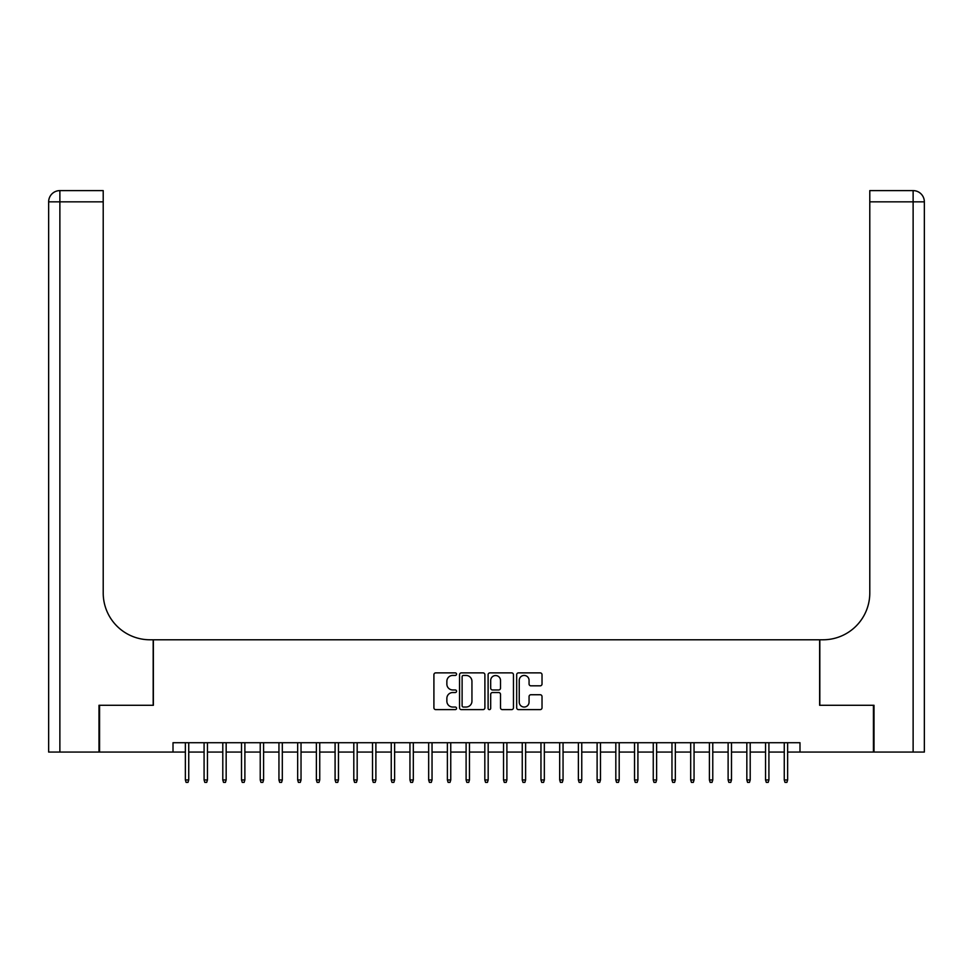<?xml version="1.0" encoding="UTF-8"?>
<svg xmlns="http://www.w3.org/2000/svg" width="973" height="973" viewBox="0 0 973 973"><rect width="100%" height="100%" fill="white"/><g stroke="black" fill="none" stroke-linecap="round" stroke-linejoin="round"><path stroke-width="1.46" d="M456.556 674.167A1.289 1.289 0 0 0 455.267 672.878L435.746 672.878A1.837 1.837 0 0 0 433.909 674.715L433.909 707.785A1.837 1.837 0 0 0 435.746 709.621L455.267 709.621A1.289 1.289 0 0 0 456.556 708.332A1.289 1.289 0 0 0 455.267 707.043L452.749 707.043A5.874 5.874 0 0 1 446.862 701.168L446.862 698.407A5.874 5.874 0 0 1 452.749 692.533L455.267 692.533A1.289 1.289 0 0 0 456.556 691.244A1.289 1.289 0 0 0 455.267 689.966L452.749 689.966A5.874 5.874 0 0 1 446.862 684.08L446.862 681.331A5.874 5.874 0 0 1 452.749 675.444L455.267 675.444A1.289 1.289 0 0 0 456.556 674.167M540.185 685.831A1.837 1.837 0 0 0 542.022 683.995L542.022 674.715A1.837 1.837 0 0 0 540.185 672.878L518.512 672.878A1.837 1.837 0 0 0 516.675 674.715L516.675 707.785A1.837 1.837 0 0 0 518.512 709.621L540.185 709.621A1.837 1.837 0 0 0 542.022 707.785L542.022 696.571A1.837 1.837 0 0 0 540.185 694.734L530.905 694.734A1.837 1.837 0 0 0 529.069 696.571L529.069 702.129A4.914 4.914 0 0 1 524.155 707.043A4.914 4.914 0 0 1 519.241 702.129L519.241 680.358A4.914 4.914 0 0 1 524.155 675.444A4.914 4.914 0 0 1 529.069 680.358L529.069 683.995A1.837 1.837 0 0 0 530.905 685.831L540.185 685.831M173.012 752.068L99.562 752.068L99.562 705.279L153.369 705.279L153.369 639.784L819.631 639.784L819.631 705.279L873.438 705.279L873.438 752.068L799.988 752.068L799.988 742.715L173.012 742.715L173.012 752.068L185.369 752.068M484.895 674.715A1.837 1.837 0 0 0 483.058 672.878L461.372 672.878A1.837 1.837 0 0 0 459.536 674.715L459.536 707.785A1.837 1.837 0 0 0 461.372 709.621L483.058 709.621A1.837 1.837 0 0 0 484.895 707.785L484.895 674.715M489.942 672.878L511.628 672.878A1.837 1.837 0 0 1 513.464 674.715L513.464 707.785A1.837 1.837 0 0 1 511.628 709.621L502.348 709.621A1.837 1.837 0 0 1 500.511 707.785L500.511 694.369A1.837 1.837 0 0 0 498.675 692.533L492.52 692.533A1.837 1.837 0 0 0 490.684 694.369L490.684 708.332A1.289 1.289 0 0 1 489.395 709.621A1.289 1.289 0 0 1 488.105 708.332L488.105 674.715A1.837 1.837 0 0 1 489.942 672.878M188.738 752.068L204.087 752.068M207.456 752.068L222.793 752.068M226.162 752.068L241.511 752.068M244.88 752.068L260.229 752.068M263.598 752.068L278.947 752.068M282.316 752.068L297.665 752.068M301.034 752.068L316.371 752.068M319.74 752.068L335.089 752.068M338.458 752.068L353.807 752.068M357.176 752.068L372.525 752.068M375.894 752.068L391.243 752.068M394.612 752.068L409.949 752.068M413.318 752.068L428.667 752.068M432.036 752.068L447.385 752.068M450.754 752.068L466.103 752.068M469.473 752.068L484.822 752.068M488.178 752.068L503.528 752.068M506.897 752.068L522.246 752.068M525.615 752.068L540.964 752.068M544.333 752.068L559.682 752.068M563.051 752.068L578.388 752.068M581.757 752.068L597.106 752.068M600.475 752.068L615.824 752.068M619.193 752.068L634.542 752.068M637.911 752.068L653.26 752.068M656.629 752.068L671.966 752.068M675.335 752.068L690.684 752.068M694.053 752.068L709.402 752.068M712.771 752.068L728.12 752.068M731.489 752.068L746.838 752.068M750.207 752.068L765.544 752.068M768.913 752.068L784.262 752.068M787.631 752.068L799.988 752.068M463.403 675.444A1.289 1.289 0 0 0 462.114 676.734L462.114 705.766A1.289 1.289 0 0 0 463.403 707.043L466.067 707.043A5.874 5.874 0 0 0 471.941 701.168L471.941 681.331A5.874 5.874 0 0 0 466.067 675.444L463.403 675.444M500.511 680.455A4.914 4.914 0 0 0 495.598 675.542A4.914 4.914 0 0 0 490.684 680.455L490.684 688.13A1.837 1.837 0 0 0 492.52 689.966L498.675 689.966A1.837 1.837 0 0 0 500.511 688.13L500.511 680.455M185.369 779.957L186.111 782.389L187.984 782.389L188.738 779.957L185.369 779.957L185.369 742.715M188.738 779.957L188.738 742.715M98.991 705.279L153.175 705.279L153.175 639.784L150 639.784A46.789 46.789 0 0 1 103.211 592.995L103.211 201.837L59.876 201.837L59.876 752.068L98.991 752.068L98.991 705.279M59.876 752.068L48.65 752.068L48.65 201.837A11.226 11.226 0 0 1 59.876 190.611L103.211 190.611L103.211 201.837M103.211 190.611L59.876 190.611A11.226 11.226 0 0 0 48.65 201.837L59.876 201.837L59.876 190.611M150 639.784A46.789 46.789 0 0 1 103.211 592.995M924.35 639.784L924.35 201.837L924.35 752.068L874.009 752.068L874.009 705.279L819.825 705.279L819.825 639.784L823 639.784A46.789 46.789 0 0 0 869.789 592.995L869.789 190.611L913.124 190.611L869.789 190.611M823 639.784A46.789 46.789 0 0 0 869.789 592.995M924.35 201.837A11.226 11.226 0 0 0 913.124 190.611A11.226 11.226 0 0 1 924.35 201.837L869.789 201.837M204.087 779.957L204.829 782.389L206.702 782.389L207.456 779.957L204.087 779.957L204.087 742.715M207.456 779.957L207.456 742.715M222.793 779.957L223.547 782.389L225.42 782.389L226.162 779.957L222.793 779.957L222.793 742.715M226.162 779.957L226.162 742.715M241.511 779.957L242.265 782.389L244.138 782.389L244.88 779.957L241.511 779.957L241.511 742.715M244.88 779.957L244.88 742.715M260.229 779.957L260.983 782.389L262.844 782.389L263.598 779.957L260.229 779.957L260.229 742.715M263.598 779.957L263.598 742.715M278.947 779.957L279.689 782.389L281.562 782.389L282.316 779.957L278.947 779.957L278.947 742.715M282.316 779.957L282.316 742.715M297.665 779.957L298.407 782.389L300.28 782.389L301.034 779.957L297.665 779.957L297.665 742.715M301.034 779.957L301.034 742.715M316.371 779.957L317.125 782.389L318.998 782.389L319.74 779.957L316.371 779.957L316.371 742.715M319.74 779.957L319.74 742.715M335.089 779.957L335.843 782.389L337.716 782.389L338.458 779.957L335.089 779.957L335.089 742.715M338.458 779.957L338.458 742.715M353.807 779.957L354.561 782.389L356.422 782.389L357.176 779.957L353.807 779.957L353.807 742.715M357.176 779.957L357.176 742.715M372.525 779.957L373.267 782.389L375.14 782.389L375.894 779.957L372.525 779.957L372.525 742.715M375.894 779.957L375.894 742.715M391.243 779.957L391.985 782.389L393.858 782.389L394.612 779.957L391.243 779.957L391.243 742.715M394.612 779.957L394.612 742.715M409.949 779.957L410.703 782.389L412.576 782.389L413.318 779.957L409.949 779.957L409.949 742.715M413.318 779.957L413.318 742.715M428.667 779.957L429.421 782.389L431.294 782.389L432.036 779.957L428.667 779.957L428.667 742.715M432.036 779.957L432.036 742.715M447.385 779.957L448.127 782.389L450 782.389L450.754 779.957L447.385 779.957L447.385 742.715M450.754 779.957L450.754 742.715M466.103 779.957L466.845 782.389L468.718 782.389L469.473 779.957L466.103 779.957L466.103 742.715M469.473 779.957L469.473 742.715M484.822 779.957L485.563 782.389L487.437 782.389L488.178 779.957L484.822 779.957L484.822 742.715M488.178 779.957L488.178 742.715M503.528 779.957L504.282 782.389L506.155 782.389L506.897 779.957L503.528 779.957L503.528 742.715M506.897 779.957L506.897 742.715M522.246 779.957L523 782.389L524.873 782.389L525.615 779.957L522.246 779.957L522.246 742.715M525.615 779.957L525.615 742.715M540.964 779.957L541.706 782.389L543.579 782.389L544.333 779.957L540.964 779.957L540.964 742.715M544.333 779.957L544.333 742.715M559.682 779.957L560.424 782.389L562.297 782.389L563.051 779.957L559.682 779.957L559.682 742.715M563.051 779.957L563.051 742.715M578.388 779.957L579.142 782.389L581.015 782.389L581.757 779.957L578.388 779.957L578.388 742.715M581.757 779.957L581.757 742.715M597.106 779.957L597.86 782.389L599.733 782.389L600.475 779.957L597.106 779.957L597.106 742.715M600.475 779.957L600.475 742.715M615.824 779.957L616.578 782.389L618.439 782.389L619.193 779.957L615.824 779.957L615.824 742.715M619.193 779.957L619.193 742.715M634.542 779.957L635.284 782.389L637.157 782.389L637.911 779.957L634.542 779.957L634.542 742.715M637.911 779.957L637.911 742.715M653.26 779.957L654.002 782.389L655.875 782.389L656.629 779.957L653.26 779.957L653.26 742.715M656.629 779.957L656.629 742.715M671.966 779.957L672.72 782.389L674.593 782.389L675.335 779.957L671.966 779.957L671.966 742.715M675.335 779.957L675.335 742.715M690.684 779.957L691.438 782.389L693.311 782.389L694.053 779.957L690.684 779.957L690.684 742.715M694.053 779.957L694.053 742.715M709.402 779.957L710.156 782.389L712.017 782.389L712.771 779.957L709.402 779.957L709.402 742.715M712.771 779.957L712.771 742.715M728.12 779.957L728.862 782.389L730.735 782.389L731.489 779.957L728.12 779.957L728.12 742.715M731.489 779.957L731.489 742.715M746.838 779.957L747.58 782.389L749.453 782.389L750.207 779.957L746.838 779.957L746.838 742.715M750.207 779.957L750.207 742.715M765.544 779.957L766.298 782.389L768.171 782.389L768.913 779.957L765.544 779.957L765.544 742.715M768.913 779.957L768.913 742.715M784.262 779.957L785.016 782.389L786.889 782.389L787.631 779.957L784.262 779.957L784.262 742.715M787.631 779.957L787.631 742.715M913.124 752.068L913.124 190.611"/></g></svg>
